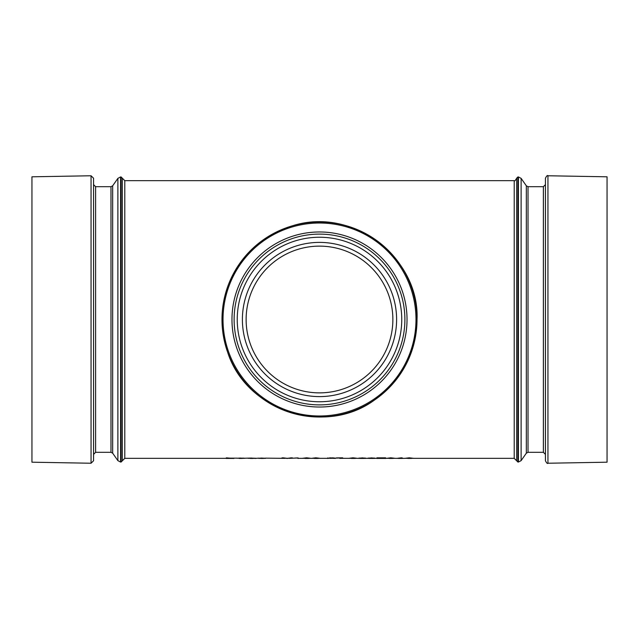<?xml version="1.0" encoding="UTF-8"?>
<svg xmlns="http://www.w3.org/2000/svg" width="639" height="639" viewBox="0 0 639 639"><rect width="100%" height="100%" fill="white"/><g stroke="black" fill="none" stroke-linecap="round" stroke-linejoin="round"><path stroke-width="0.96" d="M392.865 319.5A73.365 73.365 0 0 0 282.813 255.959A73.365 73.365 0 0 0 282.813 383.041A73.365 73.365 0 0 0 392.865 319.5A73.365 73.365 0 0 1 282.813 383.041A73.365 73.365 0 0 1 282.813 255.959A73.365 73.365 0 0 1 392.865 319.5M407.027 319.5A87.527 87.527 0 0 1 275.736 395.301A87.527 87.527 0 0 1 275.736 243.699A87.527 87.527 0 0 1 407.027 319.5M415.989 319.5A96.489 96.489 0 0 1 271.255 403.057A96.489 96.489 0 0 1 271.255 235.943A96.489 96.489 0 0 1 415.989 319.5M409.216 457.804L413.353 458.299L405.214 458.299L409.216 457.804L413.353 458.299M390.788 457.804L394.918 458.299L386.779 458.299L390.788 457.804L394.918 458.299M385.78 458.427L376.714 458.427L380.628 458.291L376.874 457.828L385.629 457.828L381.874 458.291L386.819 458.347M381.874 458.211L385.78 458.347M376.714 458.427L380.628 458.211M367.425 458.387L371.555 457.883L375.564 458.387L368.615 458.219M368.04 458.123L374.949 458.123M374.414 458.219L375.564 458.387M358.207 458.387L362.337 457.883L366.347 458.387L359.398 458.219M358.822 458.123L365.732 458.123M365.196 458.219L366.347 458.387M353 457.804L357.137 458.299L348.99 458.299L353 457.804L357.137 458.299M343.462 458.331L348.071 458.331M342.696 457.907L336.394 457.907L342.696 457.828L340.084 458.347L343.462 458.347M340.084 458.011L340.084 458.427L339.005 458.011L330.187 458.347M330.036 457.828L335.323 458.427M332.799 458.307L335.323 458.347M321.034 458.331L325.642 458.331M315.826 457.804L319.963 458.299L311.816 458.299L315.826 457.804L319.963 458.299M306.608 457.804L310.746 458.299L302.606 458.299L306.608 457.804L310.746 458.299M297.071 458.011L295.234 458.011L298.149 457.907L298.149 458.427L297.071 458.011L289.259 458.347M295.234 458.011L298.149 457.907M283.173 457.828L287.167 458.323L292.311 457.828L287.246 458.427L282.023 457.828L287.167 458.323M265.457 458.147L285.066 458.347M247.916 458.275L251.67 458.339M240.36 458.427L245.001 458.283L240.36 458.339M226.262 457.883L233.938 458.427L226.262 458.427L226.262 457.883L227.34 457.883M227.34 458.163L237.101 458.155M516.679 178.193L516.679 460.807L514.211 458.347L514.211 180.653C514.563 181.364 515.385 180.541 516.679 178.193L517.909 176.955L517.909 462.045L516.679 460.807M545.434 178.233L545.434 460.767C546.649 463.115 547.487 463.938 547.942 463.235L547.942 175.765C547.487 175.062 546.649 175.885 545.434 178.233M547.942 463.235L607.05 462.197L607.05 176.803L547.942 175.765M124.789 180.653L124.789 458.347L122.321 460.807L122.321 178.193L124.789 180.653L514.211 180.653M93.566 319.5L93.566 178.233L91.057 175.765L91.057 463.235L93.566 460.767L93.566 319.5M91.057 175.765L31.95 176.803L31.95 462.197L91.057 463.235M237.101 458.235L240.52 458.059M240.52 458.139L244.05 458.163M244.05 458.243L251.742 458.059M240.576 458.203L243.922 458.331L240.576 458.203M238.403 458.251L242.82 458.251M251.67 458.427L254.857 458.323M254.857 458.403L255.752 458.419M251.742 458.139L255.752 458.259M255.752 458.347L258.795 458.147M258.795 458.227L262.134 458.059M262.134 458.139L265.457 458.227M258.675 458.363L265.584 458.363L258.675 458.363M258.675 458.275L262.126 458.427M262.126 458.339L265.584 458.275M287.167 458.403L291.16 457.828M291.16 457.907L292.311 457.907M282.023 457.907L283.173 457.907M302.606 458.299L306.608 457.883M306.648 458.427L309.667 458.299L306.648 457.987L303.677 458.299L309.212 458.395M309.212 458.315L309.667 458.219M303.677 458.219L306.648 458.339M311.816 458.299L315.826 457.883M315.858 458.427L318.885 458.299L315.858 457.987L312.894 458.299L318.43 458.395M318.43 458.315L318.885 458.219M312.894 458.219L315.858 458.339M328.718 458.315L327.639 458.427L327.639 457.907M332.751 457.844L335.171 458.147M330.036 457.907L332.751 457.923M328.718 458.267L334.093 458.147L328.718 458.267M328.718 458.011L334.093 458.067M339.005 458.011L336.394 457.907M348.99 458.299L353 457.883M353.032 458.427L356.059 458.299L353.032 457.987L350.068 458.299L355.603 458.395M355.603 458.315L356.059 458.219M350.068 458.219L353.032 458.339M359.286 458.387L365.276 458.387L359.286 458.387M359.901 458.123L364.661 458.123L359.901 458.123M359.901 458.043L362.321 458.243M362.321 458.155L364.661 458.043M359.286 458.307L362.273 458.427M362.273 458.339L365.276 458.299M368.503 458.387L374.494 458.387L368.503 458.387M369.118 458.123L373.879 458.123L369.118 458.123M369.118 458.043L371.531 458.243M371.531 458.155L373.879 458.043M368.503 458.307L371.491 458.427M371.491 458.339L374.494 458.299M376.874 457.907L381.251 458.163M381.251 458.251L384.382 457.828M384.382 457.907L385.629 457.907M386.779 458.299L390.788 457.883M390.82 458.427L393.848 458.299L390.82 457.987L387.857 458.299L393.392 458.395M393.392 458.315L393.848 458.219M387.857 458.219L390.82 458.339M400.429 458.259L403.984 458.387M396.611 458.387L401.524 457.804M401.524 457.883L402.354 457.939M397.682 458.387L402.905 458.387L397.682 458.387M397.682 458.307L400.294 458.427M400.294 458.339L402.075 458.339M405.214 458.299L409.216 457.883M409.256 458.427L412.275 458.299L409.256 457.987L406.284 458.299L411.828 458.395M411.828 458.315L412.275 458.219M406.284 458.219L409.256 458.339M396.603 319.5A77.103 77.103 0 0 0 280.952 252.724A77.103 77.103 0 0 0 280.952 386.276A77.103 77.103 0 0 0 396.603 319.5M401.747 319.5A82.247 82.247 0 0 1 278.372 390.733A82.247 82.247 0 0 1 278.372 248.267A82.247 82.247 0 0 1 401.747 319.5M404.894 319.5A85.394 85.394 0 0 0 276.807 245.552A85.394 85.394 0 0 0 276.807 393.448A85.394 85.394 0 0 0 404.894 319.5M417.019 319.5A97.519 97.519 0 0 1 270.744 403.952A97.519 97.519 0 0 1 270.744 235.048A97.519 97.519 0 0 1 417.019 319.5C419.815 258.819 353.631 206.149 292.295 225.855C262.238 235.32 241.087 254.57 228.826 283.604C220.088 306.448 219.728 329.42 227.748 352.536C246.462 410.997 324.804 436.453 374.31 400.158C401.867 380.325 416.101 353.439 417.019 319.5M528.014 186.692L543.382 186.692L543.382 452.308L528.014 452.308L528.014 186.692L526.336 185.813L526.336 453.187L521.112 460.639L521.112 178.361L518.421 176.955L518.421 462.045L517.909 462.045M110.986 452.308L95.618 452.308L95.618 186.692L110.986 186.692L110.986 452.308L112.664 453.187L112.664 185.813L117.888 178.361L117.888 460.639L120.579 462.045L120.579 176.955L121.09 176.955L121.09 462.045L122.321 460.807M124.789 458.347L226.262 458.347M227.388 458.347L232.86 458.347M298.149 458.347L302.638 458.347M310.698 458.347L311.856 458.347M319.915 458.347L321.034 458.347M325.642 458.347L327.639 458.347M348.071 458.347L349.03 458.347M357.089 458.347L358.207 458.347M366.347 458.347L367.425 458.347M375.564 458.347L376.714 458.347M381.012 458.347L381.483 458.347M394.878 458.347L396.611 458.347M403.984 458.347L405.246 458.347M413.313 458.347L514.211 458.347M518.421 176.955L517.909 176.955M521.112 460.639L518.421 462.045M526.336 185.813L521.112 178.361M528.014 452.308L526.336 453.187M543.382 186.692L545.434 184.639M543.382 452.308L545.434 454.361M121.09 176.955L122.321 178.193M120.579 462.045L121.09 462.045M117.888 178.361L120.579 176.955M112.664 453.187L117.888 460.639M110.986 186.692L112.664 185.813M95.618 186.692L93.566 184.639M95.618 452.308L93.566 454.361M239.218 458.427L241.798 458.427M250.312 458.427L253.028 458.427M260.864 458.427L263.396 458.427M305.154 458.427L308.07 458.427M314.372 458.427L317.287 458.427M351.546 458.427L354.461 458.427M360.46 458.427L364.038 458.427M369.677 458.427L373.256 458.427M389.335 458.427L392.25 458.427M398.744 458.427L401.763 458.427M407.762 458.427L410.677 458.427"/></g></svg>

